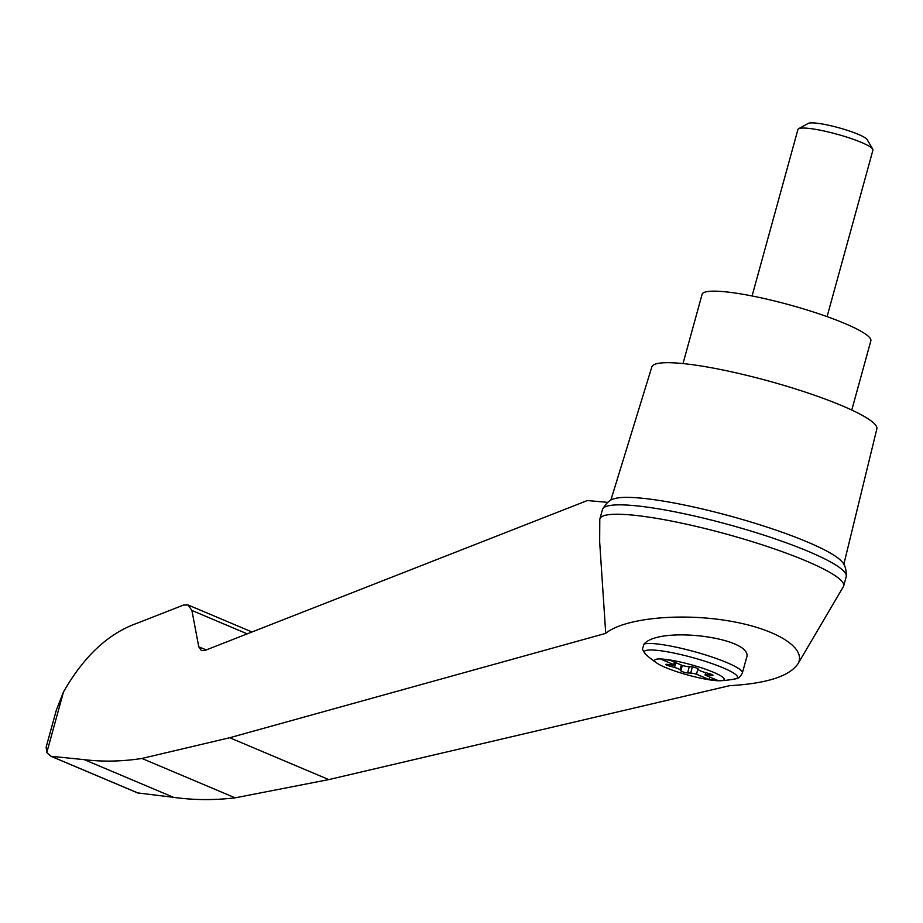 <?xml version="1.0" encoding="UTF-8"?>
<svg xmlns="http://www.w3.org/2000/svg" width="923" height="923" viewBox="0 0 923 923"><rect width="100%" height="100%" fill="white"/><g stroke="black" fill="none" stroke-linecap="round" stroke-linejoin="round"><path stroke-width="1.38" d="M729.585 685.685C766.263 683.585 788.992 676.397 797.76 664.122C807.544 648.004 775.366 628.263 726.782 620.579C678.336 612.722 623.463 618.514 605.73 633.363L229.712 737.731L141.946 758.452L235.157 797.841L328.784 779.589L729.585 685.685M797.76 664.122L843.345 586.716A126.416 18.91 -164.6 0 0 843.657 586.013A126.416 18.91 -164.6 0 0 726.793 534.209A126.416 18.91 -164.6 0 0 599.892 518.864A126.416 18.91 -164.6 0 0 599.788 519.637L599.673 542.009L605.73 633.363M141.946 758.452C122.159 761.51 102.961 761.913 84.351 759.664L50.95 756.283L137.631 792.915L173.478 797.322C193.449 800.149 214.009 800.322 235.157 797.841M50.95 756.283L46.785 752.603L46.15 747.099L56.326 710.179L63.479 691.985C83.855 656.241 108.476 633.293 137.342 623.152L183.446 605.084L188.084 604.98L191.892 610.461L198.757 646.769L201.422 650.611L204.664 650.542L587.363 500.543L607.53 502.343M714.598 680.493A36.101 5.4 15.4 0 1 659.149 664.479A36.101 5.4 15.4 0 1 657.072 663.222A36.101 5.4 15.4 0 1 690.865 664.652A36.101 5.4 15.4 0 1 720.621 680.736A36.101 5.4 15.4 0 1 714.598 680.493M671.436 664.952A6.484 0.969 -164.6 0 0 673.802 664.837A6.484 0.969 -164.6 0 0 673.732 664.606L661.145 659.299L669.798 660.164L682.374 665.483A6.484 0.969 -164.6 0 0 688.2 666.637L691.281 666.775A3.888 0.577 -164.6 0 1 695.215 667.606A3.888 0.577 -164.6 0 1 698.042 668.863L698.803 669.902A6.484 0.969 -164.6 0 0 704.364 672.256L709.625 673.755A3.888 0.577 -164.6 0 1 712.994 675.29A3.888 0.577 -164.6 0 1 711.575 675.348L707.433 674.759A6.484 0.969 -164.6 0 0 705.057 674.875A6.484 0.969 -164.6 0 0 705.137 675.105L717.713 680.413L709.072 679.547L696.484 674.228A6.484 0.969 -164.6 0 0 690.669 673.075L687.577 672.936A3.888 0.577 -164.6 0 1 683.643 672.106A3.888 0.577 -164.6 0 1 680.816 670.848L680.055 669.81A6.484 0.969 -164.6 0 0 674.494 667.456L669.244 665.956A3.888 0.577 -164.6 0 1 665.864 664.422A3.888 0.577 -164.6 0 1 667.294 664.364L671.436 664.952M720.621 680.736A103.722 103.722 0 0 0 735.031 678.924A48.411 7.246 15.4 0 0 692.804 657.626A48.411 7.246 15.4 0 0 645.615 654.292L642.362 649.307L644.035 644.069C659.933 625.309 754.818 638.001 746.557 657.787L742.38 672.913A51.861 7.765 15.4 0 0 699.911 653.219A51.861 7.765 15.4 0 0 644.035 644.069M843.657 586.013L846.241 576.621A126.416 18.91 -164.6 0 0 846.287 576.39C846.322 569.018 844.776 564.022 841.649 561.415A120.878 18.091 -164.6 0 0 760.46 524.979A120.878 18.091 -164.6 0 0 642.593 498.282A120.878 18.091 -164.6 0 0 614.21 498.766C610.195 499.412 606.307 502.908 602.557 509.254A126.416 18.91 -164.6 0 0 602.477 509.473L599.892 518.864M843.818 564.345L876.85 428.86A116.69 17.456 -164.6 0 0 808.167 393.06A116.69 17.456 -164.6 0 0 682.962 363.57A116.69 17.456 -164.6 0 0 651.846 366.881L610.841 500.174M51.861 756.606L138.6 793.261M84.351 759.664L173.478 797.322M846.287 576.39A126.416 18.91 -164.6 0 0 729.378 524.818A126.416 18.91 -164.6 0 0 602.557 509.254M851.767 410.054L870.839 340.852A87.523 13.095 -164.6 0 0 819.509 314.005A87.523 13.095 -164.6 0 0 725.432 291.818A87.523 13.095 -164.6 0 0 702.08 294.368L683.02 363.57M752.072 295.971L797.934 129.474A38.893 5.815 15.4 0 1 798.603 128.735A38.893 5.815 15.4 0 1 836.976 134.193A38.893 5.815 15.4 0 1 872.731 149.157A38.893 5.815 15.4 0 1 872.939 150.126L827.077 316.624M798.603 128.735L808.225 123.417A30.944 4.627 15.4 0 1 838.753 127.755A30.944 4.627 15.4 0 1 867.193 139.661L872.731 149.157M697.984 668.794L696.484 674.228M674.413 662.114L673.732 664.606M709.752 677.055L709.072 679.547M46.785 752.603L63.479 691.985M191.892 610.461L247.249 633.859M198.757 646.769L206.233 649.93M229.712 737.731L328.784 779.589M711.806 674.505L711.575 675.348M707.849 673.248L707.433 674.759M692.365 666.902L690.669 673.075M689.296 666.683L687.577 672.936M682.305 665.448L680.816 670.848M681.359 665.056L680.055 669.81M675.798 662.702L674.494 667.456M669.59 664.687L669.244 665.956M735.031 678.924C738.204 678.751 740.661 676.744 742.38 672.913M645.615 654.292A103.722 103.722 0 0 0 657.072 663.222M252.014 631.99L188.084 604.98M705.057 674.875L705.68 672.625M673.802 664.837L674.54 662.172"/></g></svg>

